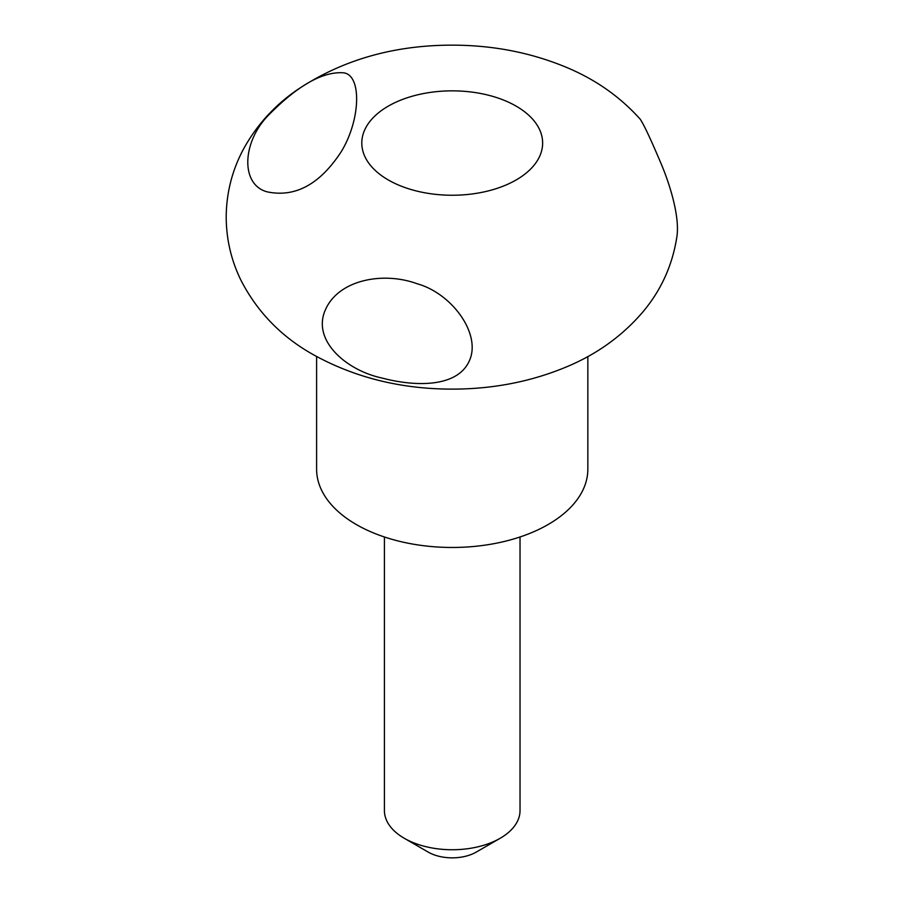 <?xml version="1.0" encoding="UTF-8"?>
<svg xmlns="http://www.w3.org/2000/svg" width="903" height="903" viewBox="0 0 903 903"><rect width="100%" height="100%" fill="white"/><g stroke="black" fill="none" stroke-linecap="round" stroke-linejoin="round"><path stroke-width="1.35" d="M316.603 356.538L316.603 469.176A135.619 78.301 0 0 0 356.324 524.541A135.619 78.301 0 0 0 504.122 541.507A135.619 78.301 0 0 0 587.842 469.176L587.842 356.538M388.29 179.957A90.413 52.193 0 0 0 539.554 156.558A90.413 52.193 0 0 0 428.823 92.625A90.413 52.193 0 0 0 388.29 179.957M341.492 151.298C320.159 184.144 295.45 197.678 267.356 191.887C240.119 185.036 241.711 141.184 269.737 113.936C298.385 85.13 322.935 71.416 343.388 72.804C361.776 74.588 360.895 119.106 341.492 151.298M640.216 119.196C643.783 124.433 650.487 138.644 660.307 161.818C669.891 183.952 680.151 217.352 676.798 237.263C672.464 264.985 661.391 289.615 643.557 311.129C623.251 335.137 598.012 353.536 567.863 366.313C532.759 381.179 495.058 388.775 454.751 389.114C402.445 389.486 355.093 377.905 312.731 354.348C281.126 336.526 257.208 311.828 240.954 280.269C231.123 260.154 226.201 238.866 226.201 216.393C226.472 192.915 232.048 170.836 242.918 150.146C255.786 126.33 273.417 106.543 295.812 90.797C340.691 60.388 392.794 45.173 452.11 45.15C493.523 45.161 532.251 52.825 568.28 68.143C596.522 80.198 620.508 97.219 640.216 119.196M382.082 378.052C416.904 387.229 457.539 386.992 469.221 361.098C481.83 334.505 452.177 293.43 417.107 283.745C383.561 271.397 339.031 279.524 325.644 309.277C311.253 339.912 345.894 370.354 382.082 378.052M384.418 536.98L384.418 810.589A67.804 39.145 0 0 0 404.273 838.277L428.248 852.116A33.908 19.573 0 0 0 476.197 852.116L500.172 838.277A67.804 39.145 0 0 0 520.026 810.589L520.026 536.98M428.248 852.116L404.273 838.277A67.804 39.145 0 0 0 500.172 838.277"/></g></svg>

